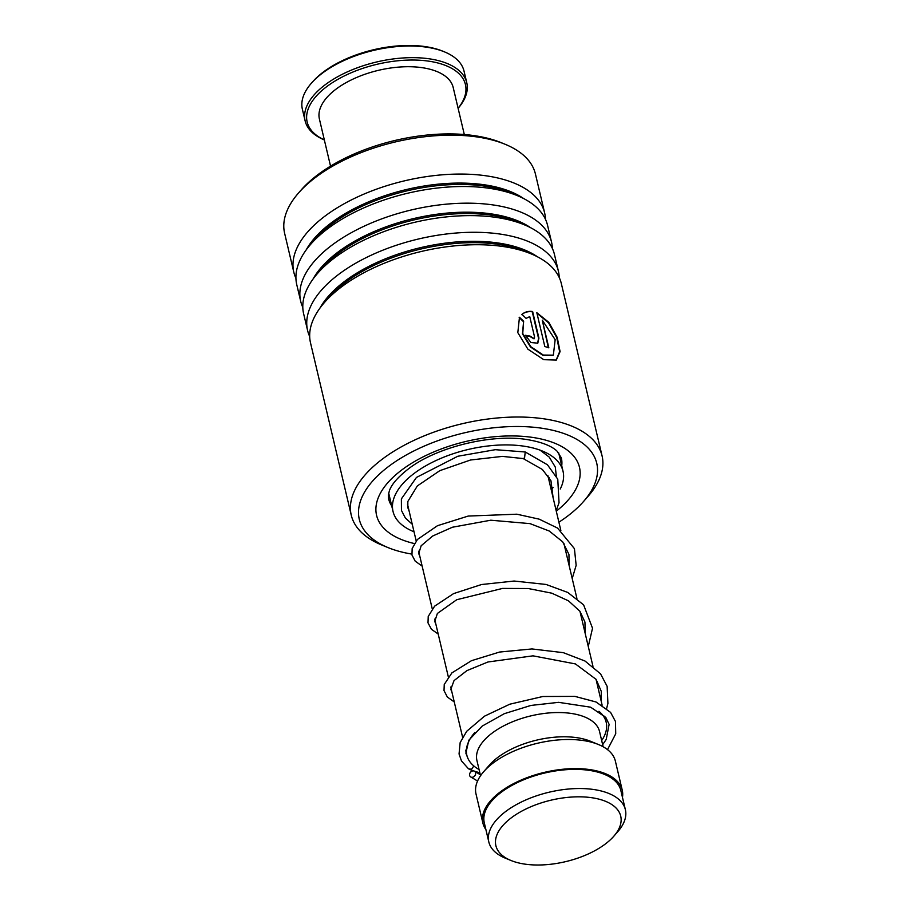 <?xml version="1.0" encoding="UTF-8"?>
<svg xmlns="http://www.w3.org/2000/svg" width="910" height="910" viewBox="0 0 910 910"><rect width="100%" height="100%" fill="white"/><g stroke="black" fill="none" stroke-linecap="round" stroke-linejoin="round"><path stroke-width="1.36" d="M592.308 797.797A64.144 31.588 166.7 0 0 510.749 818.238A64.144 31.588 166.7 0 0 510.942 860.473A64.144 31.588 166.7 0 0 524.297 864.034A64.144 31.588 166.7 0 0 613.886 836.142A64.144 31.588 166.7 0 0 592.308 797.797M613.886 836.142L617.901 831.535A70.161 34.546 166.7 0 0 625.375 809.684A70.161 34.546 166.7 0 0 594.298 789.596A70.161 34.546 166.7 0 0 520.736 802.324A70.161 34.546 166.7 0 0 488.818 841.966A70.161 34.546 166.7 0 0 505.3 858.153L510.942 860.473M625.375 809.684L620.847 790.517A70.161 34.546 166.7 0 0 589.771 770.44A70.161 34.546 166.7 0 0 516.209 783.169A70.161 34.546 166.7 0 0 484.291 822.799L488.818 841.966M474.872 732.47A71.594 35.251 166.7 0 0 466.841 755.22A71.594 35.251 166.7 0 0 479.058 769.53M603.148 746.769L599.542 731.526A62.995 31.02 166.7 0 0 571.639 713.497A62.995 31.02 166.7 0 0 505.585 724.917A62.995 31.02 166.7 0 0 476.931 760.521L480.525 775.752M622.463 797.353A71.594 35.251 166.7 0 0 622.247 790.187L615.365 761.09A71.594 35.251 166.7 0 0 598.553 744.562L590.488 741.252A62.995 31.02 166.7 0 0 577.372 737.748A62.995 31.02 166.7 0 0 489.375 765.151L483.654 771.726A71.594 35.251 166.7 0 0 476.021 794.02L482.903 823.129A71.594 35.251 166.7 0 0 485.906 829.624M598.553 744.562A71.594 35.251 166.7 0 0 583.651 740.592A71.594 35.251 166.7 0 0 483.654 771.726M622.247 790.187A71.594 35.251 166.7 0 0 590.522 769.701A71.594 35.251 166.7 0 0 515.47 782.68A71.594 35.251 166.7 0 0 482.903 823.129M601.681 740.547A71.594 35.251 166.7 0 0 606.185 722.278A71.594 35.251 166.7 0 0 598.928 711.302M558.888 522.203A121.997 60.071 166.7 0 0 567.123 516.471A121.997 60.071 166.7 0 0 583.742 501.274A121.997 60.071 166.7 0 0 546.262 428.951A121.997 60.071 166.7 0 0 388.934 466.216A121.997 60.071 166.7 0 0 387.956 547.558A121.997 60.071 166.7 0 0 411.798 554.076M387.956 547.558L381.506 544.908A128.867 63.461 -13.3 0 1 351.249 515.162A128.867 63.461 -13.3 0 1 382.541 458.97A128.867 63.461 -13.3 0 1 514.798 417.042A128.867 63.461 -13.3 0 1 602.067 455.876A128.867 63.461 -13.3 0 1 588.326 496.018L583.742 501.274M298.366 193.182L301.039 190.11A124.852 61.482 -13.3 0 1 318.045 174.561A124.852 61.482 -13.3 0 1 501.41 142.745L505.175 144.292A128.867 63.461 166.7 0 0 315.918 177.131A128.867 63.461 166.7 0 0 298.366 193.182A128.867 63.461 166.7 0 0 284.625 233.313L293.816 272.215A128.867 63.461 166.7 0 0 295.921 278.278M602.067 455.876L561.333 283.579A128.867 63.461 166.7 0 0 531.076 253.844A128.867 63.461 166.7 0 0 341.819 286.673A128.867 63.461 166.7 0 0 324.256 302.734A128.867 63.461 166.7 0 0 310.515 342.865L351.249 515.162M559.229 277.505A128.867 63.461 166.7 0 0 558.387 271.135A128.867 63.461 166.7 0 0 471.118 232.3A128.867 63.461 166.7 0 0 338.873 274.228A128.867 63.461 166.7 0 0 307.58 330.421A128.867 63.461 166.7 0 0 309.684 336.495M558.387 271.135L554.452 254.47A128.867 63.461 166.7 0 0 524.194 224.736A128.867 63.461 166.7 0 0 334.937 257.575A128.867 63.461 166.7 0 0 317.385 273.626A128.867 63.461 166.7 0 0 303.633 313.768L307.58 330.421M552.347 248.396A128.867 63.461 166.7 0 0 551.517 242.026A128.867 63.461 166.7 0 0 464.248 203.192A128.867 63.461 166.7 0 0 331.991 245.12A128.867 63.461 166.7 0 0 300.698 301.312A128.867 63.461 166.7 0 0 302.802 307.387M551.517 242.026L547.57 225.362A128.867 63.461 166.7 0 0 517.312 195.627A128.867 63.461 166.7 0 0 328.055 228.467A128.867 63.461 166.7 0 0 310.503 244.517A128.867 63.461 166.7 0 0 296.762 284.659L300.698 301.312M545.465 219.299A128.867 63.461 166.7 0 0 544.635 212.917A128.867 63.461 166.7 0 0 457.366 174.083A128.867 63.461 166.7 0 0 325.109 216.023A128.867 63.461 166.7 0 0 293.816 272.215M534.568 337.018L529.745 316.612L526.094 318.386L521.987 314.348C524.933 311.88 528.482 310.936 532.634 311.516L538.913 338.076L537.799 343.172L530.917 342.513L525.434 335.301A128.867 63.461 166.7 0 1 530.075 336.097L534.193 338.725L534.568 337.018M519.473 317.26L523.637 321.23L522.738 333.504L530.814 346.71L543.315 355.059L553.337 355.162L555.168 339.703L542.28 320.149L548.832 347.836A128.867 63.461 166.7 0 0 544.817 346.528L536.82 312.699L548.821 322.333L557.193 337.348L560.094 351.601L556.317 360.053L543.759 359.677L527.88 349.156L517.813 332.628L519.473 317.26M544.635 212.917L535.433 174.026A128.867 63.461 166.7 0 0 505.175 144.292M523.637 321.23L522.442 333.788L530.485 346.983L542.917 355.332L553.121 355.298M542.28 320.149L548.321 347.665M536.946 313.211L548.559 322.811L556.749 337.621L559.639 351.704L556.09 360.189M519.166 317.556L523.33 321.526M521.68 314.644C524.604 312.175 528.13 311.22 532.27 311.8L538.549 338.361L537.617 343.309M530.075 336.097L529.745 336.393A128.287 63.177 166.7 0 0 525.525 335.653M529.745 336.393L534.011 338.85M412.253 524.262L405.405 518.052L401.447 510.43L401.367 498.908L416.45 477.443L457.787 456.263L495.313 449.688L525.229 451.986L524.547 458.094L523 458.481M473.837 765.97L471.585 769.257L468.559 768.87L461.472 760.931L459.049 753.981L460.164 742.583L466.693 731.299L484.507 716.17L509.771 704.203L542.838 696.503L574.915 696.389L596.05 701.997L610.587 712.405L615.467 721.471L615.729 733.801L607.505 749.635M473.302 777.004A3.435 2.787 -51.6 0 0 475.577 774.183A3.435 2.787 -51.6 0 0 474.565 771.259A3.435 2.787 -51.6 0 0 471.926 771.179A3.435 2.787 -51.6 0 0 469.64 773.989A3.435 2.787 -51.6 0 0 470.652 776.913A3.435 2.787 -51.6 0 0 473.302 777.004M414.027 531.793A87.337 43.009 -13.3 0 1 393.029 511.431A87.337 43.009 -13.3 0 1 435.845 460.608A87.337 43.009 -13.3 0 1 530.189 447.322A87.337 43.009 -13.3 0 1 563.028 471.243A87.337 43.009 -13.3 0 1 560.241 489.011M311.231 83.39L312.38 82.082A81.331 40.051 -13.3 0 1 442.897 51.222L444.512 51.893A83.049 40.893 166.7 0 0 311.231 83.39A83.049 40.893 166.7 0 0 304.463 93.525A83.049 40.893 166.7 0 0 302.382 109.257L305.134 120.905A83.049 40.893 -13.3 0 1 307.216 105.173A83.049 40.893 -13.3 0 1 391.607 59.161A83.049 40.893 -13.3 0 1 466.762 82.696A83.049 40.893 -13.3 0 1 464.68 98.428A83.049 40.893 -13.3 0 1 458.117 108.324M466.762 82.696L464.009 71.048A83.049 40.893 166.7 0 0 444.512 51.893M458.105 108.279A81.331 40.051 166.7 0 0 463.395 99.952A81.331 40.051 166.7 0 0 406.406 60.151A81.331 40.051 166.7 0 0 309.195 106.561A81.331 40.051 166.7 0 0 324.335 139.901M330.535 166.132L319.41 119.062A68.728 33.841 -13.3 0 1 321.139 106.049A68.728 33.841 -13.3 0 1 390.982 67.966A68.728 33.841 -13.3 0 1 453.18 87.44L464.305 134.509M324.347 139.947A83.049 40.893 -13.3 0 1 305.134 120.905M531.076 253.844L524.933 251.319A122.327 60.242 166.7 0 0 345.277 282.487A122.327 60.242 166.7 0 0 328.612 297.729L324.256 302.734M524.194 224.736L518.063 222.211A122.327 60.242 166.7 0 0 338.395 253.378A122.327 60.242 166.7 0 0 321.742 268.621L317.385 273.626M517.312 195.627L511.181 193.102A122.327 60.242 166.7 0 0 331.524 224.269A122.327 60.242 166.7 0 0 314.86 239.512L310.503 244.517M561.732 465.761A88.77 43.714 166.7 0 0 561.333 457.821L557 451.11C554.463 448.619 547.285 443.079 528.3 439.78C492.503 433.308 436.026 447.163 408.089 469.139C397.795 477.238 391.573 484.416 389.423 490.672L388.354 494.903L388.547 498.669A88.77 43.714 166.7 0 0 391.732 505.949M414.357 543.554A104.24 51.324 -13.3 0 1 401.901 469.867A104.24 51.324 -13.3 0 1 544.885 439.928A104.24 51.324 -13.3 0 1 556.283 511.181M537.423 256.768A122.327 60.242 166.7 0 0 344.958 281.11A122.327 60.242 166.7 0 0 319.899 308.194M530.541 227.659A122.327 60.242 166.7 0 0 338.076 252.013A122.327 60.242 166.7 0 0 313.017 279.086M523.659 198.551A122.327 60.242 166.7 0 0 331.195 222.905A122.327 60.242 166.7 0 0 306.135 249.977M407.521 504.242L416.188 540.938M418.623 551.198L432.25 608.847M434.673 619.118L448.3 676.767M450.723 687.027L462.599 737.236M465.658 750.181L466.841 755.22M547.854 475.532L560.856 530.507M563.904 543.429L576.906 598.427M579.966 611.338L592.967 666.336M596.016 679.247L602.147 705.205M604.74 716.147L606.185 722.278M549.231 477.557L548.787 479.479M409.193 511.352L407.839 507.689L407.828 501.49L417.326 485.951L439.803 470.663L470.515 460.005L502.434 456.388L523.284 458.572M601.271 701.473L601.271 691.338L596.095 679.361L575.404 663.925L532.976 655.837L487.987 661.98L466.921 670.613L454.022 680.623L450.791 689.416L451.815 691.645M585.21 633.553L584.937 622.042L579.898 611.247L568.466 600.827L551.722 593.161L528.187 588.52L502.548 588.417L456.74 599.724L437.38 613.454L434.741 621.485L435.765 623.737M569.159 565.633L568.932 554.372L562.642 541.791L549.253 531.03L530.029 523.625L490.763 520.213L452.418 527.231L432.739 535.99L421.159 545.761L418.702 553.633L419.703 555.817M553.109 497.724L550.96 480.764L542.383 469.48L523.136 458.549M467.797 758.098L465.875 753.139L468.821 740.217L482.186 726.1L504.254 713.702L530.928 705.432L558.626 702.338L590.613 707.195L605.81 717.444L609.12 724.371L606.219 739.409L602.659 744.687M480.275 774.683L474.565 771.259M477.568 781.019L470.652 776.913M469.48 769.405L473.644 770.918M474.519 771.236L479.832 772.806M606.64 708.446L607.914 703.396L607.129 686.322L600.554 673.866L585.028 661.035L563.347 652.675L531.906 648.944L499.579 652.038L471.482 660.683L451.883 672.899L444.251 684.468L444.012 690.576L447.356 697.049L454.249 701.928M588.269 646.464L592.524 628.241L583.606 604.866L567.783 592.456L546.068 584.459L514.116 581.035L481.526 584.527L453.589 593.604L434.616 606.162L428.223 616.468L428.007 622.884L431.488 629.345L438.188 634.008M572.208 578.555L576.155 565.337L574.426 548.662L557.557 528.073L539.186 519.155L516.846 514.196L468.218 516.061L437.494 525.696L417.428 539.471L412.162 548.548L411.957 554.963L415.199 561.163L422.138 566.1M556.158 510.647L559.047 502.729L557.762 479.161L547.445 464.783L525.229 451.986M540.062 450.143L549.242 457.116L555.293 467.069L556.328 476.135M553.064 487.385L551.38 490.433M388.684 493.049L393.029 511.431M558.683 452.861L563.028 471.243M560.48 460.449A8.588 8.588 0 0 0 559.332 455.591"/></g></svg>
